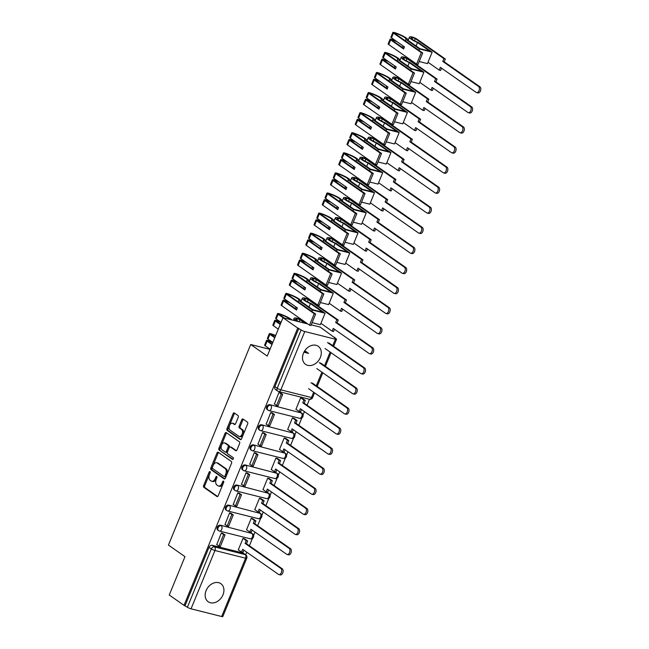 <?xml version="1.0" encoding="UTF-8"?>
<svg xmlns="http://www.w3.org/2000/svg" width="649" height="649" viewBox="0 0 649 649"><rect width="100%" height="100%" fill="white"/><g stroke="black" fill="none" stroke-linecap="round" stroke-linejoin="round"><path stroke-width="0.97" d="M210.008 471.604A0.974 0.6 -75.9 0 0 209.132 472.131L203.624 485.557A1.387 0.852 -75.9 0 0 203.835 487.334L216.944 496.509A1.387 0.852 -75.9 0 0 217.123 496.59A1.387 0.852 -75.9 0 0 218.186 495.755L223.694 482.329A0.974 0.6 -75.9 0 0 222.672 481.615L221.966 483.351A4.446 2.726 -75.9 0 1 218.551 486.028A4.446 2.726 -75.9 0 1 217.975 485.76L216.88 484.998A4.446 2.726 -75.9 0 1 216.214 479.327L216.92 477.583A0.974 0.6 -75.9 0 0 215.906 476.869L215.192 478.613A4.446 2.726 -75.9 0 1 211.777 481.29A4.446 2.726 -75.9 0 1 211.201 481.023L210.114 480.26A4.446 2.726 -75.9 0 1 209.44 474.581L210.154 472.845A0.974 0.6 -75.9 0 0 210.008 471.604M210.268 472.285A0.974 0.6 -75.9 0 0 210.211 472.399L204.711 485.825A1.387 0.852 -75.9 0 0 204.922 487.602L217.618 496.493M223.808 481.769A0.974 0.6 -75.9 0 0 223.759 481.882L223.045 483.627L221.966 483.351M217.042 477.031A0.974 0.6 -75.9 0 0 216.985 477.145L216.271 478.881L215.192 478.613M303.464 353.202A11.033 8.478 125 0 0 305.574 364.365A11.033 8.478 125 0 0 320.346 357.445A11.033 8.478 125 0 0 318.237 346.29A11.033 8.478 125 0 0 303.464 353.202M206.098 590.59A11.033 8.478 125 0 0 208.215 601.753A11.033 8.478 125 0 0 222.988 594.833A11.033 8.478 125 0 0 220.871 583.678A11.033 8.478 125 0 0 206.098 590.59M238.224 417.315A1.387 0.852 -75.9 0 0 238.013 415.538L234.338 412.967A1.387 0.852 -75.9 0 0 234.151 412.886A1.387 0.852 -75.9 0 0 233.088 413.721L226.972 428.632A1.387 0.852 -75.9 0 0 227.182 430.401L240.292 439.584A1.387 0.852 -75.9 0 0 240.471 439.665A1.387 0.852 -75.9 0 0 241.533 438.829L247.65 423.919A1.387 0.852 -75.9 0 0 247.439 422.142L243.002 419.035A1.387 0.852 -75.9 0 0 242.823 418.954A1.387 0.852 -75.9 0 0 241.752 419.789L239.132 426.166A1.387 0.852 -75.9 0 0 239.343 427.942L241.55 429.484A3.716 2.28 -75.9 0 1 242.255 433.832A3.716 2.28 -75.9 0 1 239.254 436.469A3.716 2.28 -75.9 0 1 238.775 436.242L230.144 430.206A3.716 2.28 -75.9 0 1 229.438 425.858A3.716 2.28 -75.9 0 1 232.439 423.221A3.716 2.28 -75.9 0 1 232.918 423.44L234.362 424.446A1.387 0.852 -75.9 0 0 234.54 424.535A1.387 0.852 -75.9 0 0 235.603 423.7L238.224 417.315M184.016 605.355L169.251 595.019L184.981 556.655L168.44 545.071L250.701 344.505L267.242 356.09L282.98 317.726L297.737 328.061L184.016 605.355L187.391 607.237L211.314 548.916A2.831 2.174 -55 0 1 214.535 546.888L245.168 554.587A2.831 2.174 -55 0 1 245.736 554.838L243.44 553.232A2.831 2.174 125 0 0 242.872 552.972L245.168 554.587A2.831 1.736 -75.9 0 1 245.598 558.197L214.957 550.506L191.041 608.819A2.831 0.511 -157.7 0 1 187.391 607.237M218.218 452.264A1.387 0.852 -75.9 0 0 218.04 452.183A1.387 0.852 -75.9 0 0 216.969 453.018L210.852 467.929A1.387 0.852 -75.9 0 0 211.063 469.706L224.173 478.881A1.387 0.852 -75.9 0 0 224.351 478.962A1.387 0.852 -75.9 0 0 225.414 478.126L231.531 463.216A1.387 0.852 -75.9 0 0 231.32 461.439L218.218 452.264M218.916 448.281L225.033 433.37A1.387 0.852 -75.9 0 1 226.095 432.534A1.387 0.852 -75.9 0 1 226.274 432.615L239.384 441.791A1.387 0.852 -75.9 0 1 239.595 443.567L236.974 449.944A1.387 0.852 -75.9 0 1 235.912 450.787A1.387 0.852 -75.9 0 1 235.725 450.698L230.411 446.983A1.387 0.852 -75.9 0 0 230.233 446.893A1.387 0.852 -75.9 0 0 229.17 447.737L227.434 451.964A1.387 0.852 -75.9 0 0 227.637 453.74L233.178 457.618A0.974 0.6 -75.9 0 1 232.447 459.387L219.127 450.057A1.387 0.852 -75.9 0 1 218.916 448.281L219.995 448.548L226.112 433.637L225.033 433.37M311.22 324.816L320.111 327.055L334.714 337.764M245.695 554.814L246.774 552.194M249.403 545.777L252.429 538.394M253.637 535.457L255.008 532.107M257.637 525.698L260.671 518.316M261.872 515.379L263.243 512.029M265.879 505.612L268.905 498.229M270.106 495.292L271.485 491.942M274.113 485.533L277.139 478.151M278.348 475.214L279.719 471.864M282.347 465.447L285.382 458.064M286.582 455.127L287.953 451.777M290.59 445.368L293.616 437.978M294.816 435.049L296.195 431.699M298.824 425.282L301.85 417.899M303.059 414.962L304.43 411.612M307.058 405.203L309.484 399.281M297.737 328.061L301.12 329.943A2.831 0.511 22.3 0 0 304.77 331.525L335.403 339.224A2.831 0.511 22.3 0 0 336.539 339.257A2.831 0.511 22.3 0 0 336.085 338.729L333.789 337.115L334.868 337.391M282.98 317.726L307.804 323.965M185.095 605.622L209.01 547.31A2.831 2.174 -55 0 1 212.231 545.282L242.872 552.972M221.682 616.518L245.598 558.197A2.831 0.511 22.3 0 0 246.734 558.229L222.818 616.55A2.831 0.511 -157.7 0 1 221.682 616.518L191.041 608.819M244.6 538.857L243.002 538.386L238.256 549.971L238.654 550.068M222.915 533.494L221.35 532.943L216.782 544.576M231.158 513.408L229.592 512.864L225.025 524.489M252.834 518.77L251.244 518.3L246.49 529.884L246.888 529.99M239.392 493.329L237.826 492.778L233.259 504.411M261.076 498.692L259.478 498.221L254.724 509.806L255.13 509.903M247.626 473.243L246.06 472.699L241.493 484.324M269.311 478.605L267.713 478.135L262.959 489.719L263.364 489.825M255.868 453.164L254.294 452.613L249.727 464.246M277.545 458.527L275.947 458.056L271.201 469.641L271.598 469.738M264.102 433.078L262.537 432.534L257.969 444.159M285.787 438.44L284.189 437.97L279.435 449.554L279.833 449.66M272.337 412.999L270.771 412.448L266.204 424.081M294.021 418.362L292.423 417.883L287.669 429.476L288.075 429.573M280.571 392.913L279.005 392.369L274.438 403.994M302.256 398.275L300.657 397.805L295.903 409.389L296.309 409.495M268.597 410.419A2.831 2.174 -55 0 1 268.029 410.16L267.21 409.592A2.831 2.174 125 0 1 266.836 406.371A2.831 2.174 125 0 1 269.887 404.7L301.339 412.967A2.831 2.174 -55 0 1 301.907 413.226L301.095 412.65A2.831 2.174 125 0 0 300.528 412.399M260.354 430.506A2.831 2.174 -55 0 1 259.787 430.246L258.975 429.679A2.831 2.174 125 0 1 258.602 426.45A2.831 2.174 125 0 1 261.652 424.787L293.105 433.053A2.831 2.174 -55 0 1 293.673 433.305L292.853 432.737A2.831 2.174 125 0 0 292.285 432.477M252.12 450.584A2.831 2.174 -55 0 1 251.552 450.333L250.741 449.757A2.831 2.174 125 0 1 250.368 446.536A2.831 2.174 125 0 1 253.418 444.865L284.87 453.132A2.831 2.174 -55 0 1 285.438 453.391L284.619 452.815A2.831 2.174 125 0 0 284.051 452.564M243.886 470.671A2.831 2.174 -55 0 1 243.318 470.411L242.499 469.844A2.831 2.174 125 0 1 242.134 466.615A2.831 2.174 125 0 1 245.176 464.952L276.628 473.218A2.831 2.174 -55 0 1 277.196 473.47L276.385 472.902A2.831 2.174 125 0 0 275.817 472.642M235.644 490.749A2.831 2.174 -55 0 1 235.084 490.498L234.265 489.922A2.831 2.174 125 0 1 233.891 486.701A2.831 2.174 125 0 1 236.942 485.03L268.394 493.297A2.831 2.174 -55 0 1 268.962 493.556L268.142 492.98A2.831 2.174 125 0 0 267.583 492.729M227.41 510.836A2.831 2.174 -55 0 1 226.842 510.576L226.03 510.009A2.831 2.174 125 0 1 225.657 506.78A2.831 2.174 125 0 1 228.708 505.117L260.16 513.383A2.831 2.174 -55 0 1 260.728 513.635L259.908 513.067A2.831 2.174 125 0 0 259.34 512.807M219.175 530.914A2.831 2.174 -55 0 1 218.608 530.663L217.788 530.087A2.831 2.174 125 0 1 217.423 526.866A2.831 2.174 125 0 1 220.473 525.195L251.926 533.462A2.831 2.174 -55 0 1 252.493 533.721L251.674 533.145A2.831 2.174 125 0 0 251.106 532.894M250.701 344.505L270.008 349.357M298.824 328.329L274.9 386.65A2.831 2.174 125 0 0 275.444 389.514L277.748 391.12A2.831 2.174 -55 0 1 277.204 388.256L301.12 329.943M211.777 481.29L212.864 481.558A4.446 2.726 -75.9 0 0 216.271 478.881M218.551 486.028L219.63 486.304A4.446 2.726 -75.9 0 0 223.045 483.627M218.624 452.548A1.387 0.852 -75.9 0 0 218.056 453.294L211.939 468.205A1.387 0.852 -75.9 0 0 212.15 469.973L224.846 478.865M212.442 467.256A0.974 0.6 -75.9 0 0 212.588 468.497L224.1 476.553A0.974 0.6 -75.9 0 0 224.968 476.025L225.722 474.192A4.446 2.726 -75.9 0 0 225.049 468.513L217.188 463.013A4.446 2.726 -75.9 0 0 216.612 462.745A4.446 2.726 -75.9 0 0 213.197 465.422L212.442 467.256M224.359 476.617L225.179 476.82A0.974 0.6 -75.9 0 0 226.055 476.293L224.968 476.025M216.612 462.745L217.691 463.013A4.446 2.726 -75.9 0 1 218.267 463.281L226.128 468.789A4.446 2.726 -75.9 0 1 226.801 474.46L226.055 476.293M226.688 432.899A1.387 0.852 -75.9 0 0 226.112 433.637M236.406 450.69L231.498 447.25A1.387 0.852 -75.9 0 0 231.32 447.169A1.387 0.852 -75.9 0 0 231.117 447.153M233.023 459.297L219.127 450.057M224.895 443.121A3.716 2.28 -75.9 0 0 224.416 442.894A3.716 2.28 -75.9 0 0 221.414 445.53A3.716 2.28 -75.9 0 0 222.128 449.879L225.162 452.004A1.387 0.852 -75.9 0 0 225.341 452.085A1.387 0.852 -75.9 0 0 226.412 451.25L228.148 447.023A1.387 0.852 -75.9 0 0 227.937 445.246L224.895 443.121L225.982 443.389A3.716 2.28 -75.9 0 0 225.495 443.17L224.416 442.894M226.25 452.28A1.387 0.852 -75.9 0 0 226.428 452.361A1.387 0.852 -75.9 0 0 227.491 451.526L226.412 451.25M225.982 443.389L229.024 445.514A1.387 0.852 -75.9 0 1 229.227 447.291L227.491 451.526M219.995 448.548A1.387 0.852 -75.9 0 0 220.206 450.325M232.439 423.221L233.518 423.489A3.716 2.28 -75.9 0 1 234.005 423.716L235.035 424.438M239.254 436.469L240.341 436.736A3.716 2.28 -75.9 0 0 243.343 434.1A3.716 2.28 -75.9 0 0 242.629 429.76L241.55 429.484M243.407 419.319A1.387 0.852 -75.9 0 0 242.84 420.057L240.219 426.442A1.387 0.852 -75.9 0 0 240.43 428.21L242.629 429.76M234.743 413.251A1.387 0.852 -75.9 0 0 234.167 413.989L228.059 428.9A1.387 0.852 -75.9 0 0 228.261 430.676L240.966 439.568M243.878 550.165L242.945 552.445L241.533 552.088L242.669 549.322L278.429 574.357A3.253 1.996 -75.9 0 0 278.851 574.552A3.253 1.996 -75.9 0 0 281.471 572.24A3.253 1.996 -75.9 0 0 280.855 568.435L282.258 568.784A3.253 1.996 104.1 0 1 282.883 572.596A3.253 1.996 104.1 0 1 280.254 574.9L278.851 574.552M244.446 538.743L247.642 540.982L246.239 540.633L245.103 543.4L246.506 543.748L282.258 568.784M247.642 540.982L246.506 543.748M222.575 533.251L225.033 534.971L223.629 534.622L218.924 546.077L216.628 544.462M223.629 534.622L221.325 533.007M225.033 534.971L220.336 546.426L218.924 546.077M245.103 543.4L280.855 568.435M246.239 540.633L243.034 538.394M241.533 552.088L238.313 549.833M252.112 530.079L251.179 532.358L249.776 532.01L250.912 529.235L286.663 554.27A3.253 1.996 -75.9 0 0 287.085 554.465A3.253 1.996 -75.9 0 0 289.714 552.161A3.253 1.996 -75.9 0 0 289.089 548.348L290.501 548.705A3.253 1.996 104.1 0 1 291.117 552.51A3.253 1.996 104.1 0 1 288.489 554.822L287.085 554.465M252.68 518.665L255.876 520.904L254.473 520.547L253.337 523.313L254.741 523.67L290.501 548.705M255.876 520.904L254.741 523.67M230.809 513.164L233.267 514.892L231.863 514.535L227.166 525.99L224.862 524.384M231.863 514.535L229.559 512.929M233.267 514.892L228.57 526.347L227.166 525.99M253.337 523.313L289.089 548.348M254.473 520.547L251.268 518.308M249.776 532.01L246.547 529.746M260.354 510L259.413 512.28L258.01 511.923L259.146 509.157L294.897 534.192A3.253 1.996 -75.9 0 0 295.319 534.387A3.253 1.996 -75.9 0 0 297.948 532.075A3.253 1.996 -75.9 0 0 297.331 528.27L298.735 528.619A3.253 1.996 104.1 0 1 299.351 532.431A3.253 1.996 104.1 0 1 296.731 534.735L295.319 534.387M260.914 498.578L264.119 500.817L262.707 500.468L261.571 503.235L262.983 503.583L298.735 528.619M264.119 500.817L262.983 503.583M239.051 493.086L241.509 494.806L240.098 494.449L235.4 505.912L233.096 504.297M240.098 494.449L237.802 492.842M241.509 494.806L236.804 506.261L235.4 505.912M261.571 503.235L297.331 528.27M262.707 500.468L259.511 498.229M258.01 511.923L254.781 509.66M268.589 489.914L267.656 492.193L266.244 491.837L267.38 489.07L303.132 514.105A3.253 1.996 -75.9 0 0 303.554 514.3A3.253 1.996 -75.9 0 0 306.182 511.996A3.253 1.996 -75.9 0 0 305.565 508.183L306.969 508.54A3.253 1.996 104.1 0 1 307.594 512.345A3.253 1.996 104.1 0 1 304.965 514.657L303.554 514.3M269.157 478.5L272.353 480.739L270.941 480.382L269.814 483.148L271.217 483.505L306.969 508.54M272.353 480.739L271.217 483.505M247.285 472.999L249.743 474.727L248.332 474.37L243.635 485.825L241.339 484.219M248.332 474.37L246.036 472.764M249.743 474.727L245.046 486.182L243.635 485.825M269.814 483.148L305.565 508.183M270.941 480.382L267.745 478.143M266.244 491.837L263.015 489.581M276.823 469.835L275.89 472.115L274.478 471.758L275.614 468.992L311.374 494.027A3.253 1.996 -75.9 0 0 311.796 494.222A3.253 1.996 -75.9 0 0 314.424 491.91A3.253 1.996 -75.9 0 0 313.8 488.105L315.211 488.454A3.253 1.996 104.1 0 1 315.828 492.266A3.253 1.996 104.1 0 1 313.199 494.57L311.796 494.222M277.391 458.413L280.587 460.652L279.184 460.303L278.048 463.07L279.451 463.418L315.211 488.454M280.587 460.652L279.451 463.418M255.519 452.921L257.978 454.641L256.574 454.284L251.869 465.747L249.573 464.132M256.574 454.284L254.27 452.678M257.978 454.641L253.28 466.096L251.869 465.747M278.048 463.07L313.8 488.105M279.184 460.303L275.979 458.056M274.478 471.758L271.258 469.495M285.057 449.749L284.124 452.029L282.721 451.672L283.856 448.905L319.608 473.94A3.253 1.996 -75.9 0 0 320.03 474.135A3.253 1.996 -75.9 0 0 322.658 471.831A3.253 1.996 -75.9 0 0 322.034 468.018L323.445 468.375A3.253 1.996 104.1 0 1 324.062 472.18A3.253 1.996 104.1 0 1 321.433 474.492L320.03 474.135M285.625 438.335L288.821 440.574L287.418 440.217L286.282 442.983L287.694 443.34L323.445 468.375M288.821 440.574L287.694 443.34M263.754 432.834L266.212 434.562L264.808 434.205L260.111 445.66L257.807 444.054M264.808 434.205L262.512 432.591M266.212 434.562L261.515 446.017L260.111 445.66M286.282 442.983L322.034 468.018M287.418 440.217L284.221 437.978M282.721 451.672L279.492 449.416M293.299 429.67L292.366 431.95L290.955 431.593L292.091 428.827L327.842 453.862A3.253 1.996 -75.9 0 0 328.264 454.057A3.253 1.996 -75.9 0 0 330.893 451.745A3.253 1.996 -75.9 0 0 330.276 447.94L331.68 448.289A3.253 1.996 104.1 0 1 332.304 452.102A3.253 1.996 104.1 0 1 329.676 454.405L328.264 454.057M293.859 418.248L297.064 420.487L295.652 420.138L294.516 422.905L295.928 423.253L331.68 448.289M297.064 420.487L295.928 423.253M271.996 412.756L274.454 414.476L273.042 414.119L268.345 425.582L266.049 423.967M273.042 414.119L270.747 412.513M274.454 414.476L269.749 425.931L268.345 425.582M294.516 422.905L330.276 447.94M295.652 420.138L292.456 417.891M290.955 431.593L287.726 429.33M301.534 409.584L300.601 411.864L299.189 411.507L300.325 408.74L336.085 433.775A3.253 1.996 -75.9 0 0 336.507 433.97A3.253 1.996 -75.9 0 0 339.127 431.666A3.253 1.996 -75.9 0 0 338.51 427.853L339.914 428.21A3.253 1.996 104.1 0 1 340.538 432.015A3.253 1.996 104.1 0 1 337.91 434.327L336.507 433.97M302.101 398.17L305.298 400.409L303.894 400.052L302.759 402.818L304.162 403.175L339.914 428.21M305.298 400.409L304.162 403.175M280.23 392.669L282.688 394.389L281.285 394.04L276.579 405.495L274.284 403.889M281.285 394.04L278.981 392.426M282.688 394.389L277.991 405.852L276.579 405.495M302.759 402.818L338.51 427.853M303.894 400.052L300.69 397.813M299.189 411.507L295.968 409.251M308.567 388.662L344.319 413.697A3.253 1.996 -75.9 0 0 344.741 413.892A3.253 1.996 -75.9 0 0 347.369 411.58A3.253 1.996 -75.9 0 0 346.744 407.775L348.156 408.124A3.253 1.996 104.1 0 1 348.773 411.937A3.253 1.996 104.1 0 1 346.144 414.24L344.741 413.892M312.396 383.088L348.156 408.124M310.993 382.74L346.744 407.775M316.801 368.575L352.553 393.61A3.253 1.996 -75.9 0 0 352.975 393.805A3.253 1.996 -75.9 0 0 355.603 391.501A3.253 1.996 -75.9 0 0 354.987 387.688L356.39 388.045A3.253 1.996 104.1 0 1 357.007 391.85A3.253 1.996 104.1 0 1 354.386 394.162L352.975 393.805M272.101 341.958A10.749 1.939 22.3 0 0 269.286 340.895L269.1 340.83A3.57 0.641 22.3 0 0 266.536 340.449A3.57 0.641 22.3 0 0 267.112 341.114L265.181 345.812A3.57 0.641 -157.7 0 1 264.614 345.146L266.536 340.449M272.831 342.469L267.956 339.054A3.57 0.641 -157.7 0 1 267.38 338.389L269.311 333.691A3.57 0.641 -157.7 0 1 271.874 334.073L272.053 334.138A10.749 1.939 -157.7 0 1 275.671 335.533M274.754 337.772L269.879 334.357A3.57 0.641 -157.7 0 1 269.311 333.691M272.182 344.035L268.516 341.471L269.668 341.398A8.916 1.606 -157.7 0 1 272.775 342.599M320.638 363.01L356.39 388.045M304.113 351.839L306.231 352.375L304.503 351.166M271.98 344.53L267.112 341.114M270.057 349.227L265.181 345.812M275.549 335.841A8.916 1.606 22.3 0 0 272.442 334.641L271.29 334.714L274.957 337.277M304.779 350.728L308.599 353.405L303.91 352.22M319.227 362.653L354.987 387.688M304.949 323.243L299.984 319.77L297.226 318.716A8.916 1.606 22.3 0 0 295.822 319A8.916 1.606 22.3 0 0 297.25 320.671A8.916 1.606 22.3 0 0 298.986 321.75M297.526 321.377A10.749 1.939 -157.7 0 1 295.839 320.322A10.749 1.939 -157.7 0 1 294.119 318.302A10.749 1.939 -157.7 0 1 295.806 317.953L295.912 317.961A3.57 0.641 -157.7 0 1 301.396 320.119L306.352 323.6M325.035 348.497L360.787 373.532A3.253 1.996 -75.9 0 0 361.209 373.727A3.253 1.996 -75.9 0 0 363.838 371.415A3.253 1.996 -75.9 0 0 363.221 367.61L364.624 367.959A3.253 1.996 104.1 0 1 365.249 371.772A3.253 1.996 104.1 0 1 362.621 374.075L361.209 373.727M280.336 321.88A10.749 1.939 22.3 0 0 277.521 320.817L277.334 320.752A3.57 0.641 22.3 0 0 274.77 320.363A3.57 0.641 22.3 0 0 275.346 321.036L273.416 325.733A3.57 0.641 -157.7 0 1 272.848 325.068L274.77 320.363M281.066 322.391L276.19 318.975A3.57 0.641 -157.7 0 1 275.622 318.302L277.545 313.605A3.57 0.641 -157.7 0 1 280.108 313.994L280.295 314.059A10.749 1.939 -157.7 0 1 291.904 319.965M283.078 317.75L278.121 314.278A3.57 0.641 -157.7 0 1 277.545 313.605M280.425 323.956L276.75 321.385L277.902 321.312A8.916 1.606 -157.7 0 1 281.009 322.521M328.873 342.923L364.624 367.959M280.222 324.443L275.346 321.036M278.291 329.148L273.416 325.733M290.444 319.6A8.916 1.606 22.3 0 0 280.676 314.554L279.524 314.627L284.489 318.099M327.461 342.575L363.221 367.61M325.076 313.24L312.412 310.052L298.751 300.487A8.916 1.606 22.3 0 0 299.011 300.276A8.916 1.606 22.3 0 0 288.91 294.476L287.758 294.549L315.633 314.059L314.23 313.71L286.355 294.192A3.57 0.641 -157.7 0 1 285.779 293.526A3.57 0.641 -157.7 0 1 288.343 293.908L288.529 293.973A10.749 1.939 -157.7 0 1 300.706 300.974A10.749 1.939 -157.7 0 1 300.576 301.136L312.85 309.735L322.707 312.21L310.425 303.61A10.749 1.939 -157.7 0 1 304.081 300.236A10.749 1.939 -157.7 0 1 302.361 298.224A10.749 1.939 -157.7 0 1 304.048 297.875L304.154 297.883A3.57 0.641 -157.7 0 1 309.63 300.041L338.243 320.079L336.839 319.722L308.218 299.684L305.46 298.629A8.916 1.606 22.3 0 0 304.057 298.921A8.916 1.606 22.3 0 0 305.484 300.592A8.916 1.606 22.3 0 0 311.415 303.675L325.076 313.24L320.379 324.695L312.12 322.618M310.425 303.61L309.013 307.05M334.478 329.254L333.545 331.534L332.134 331.177L333.27 328.41L369.03 353.445A3.253 1.996 -75.9 0 0 369.451 353.64A3.253 1.996 -75.9 0 0 372.08 351.328A3.253 1.996 -75.9 0 0 371.455 347.523L372.867 347.88A3.253 1.996 104.1 0 1 373.483 351.685A3.253 1.996 104.1 0 1 370.855 353.997L369.451 353.64M336.839 319.722L335.703 322.488L337.107 322.845L372.867 347.88M338.243 320.079L337.107 322.845M288.57 301.793A10.749 1.939 22.3 0 0 285.755 300.73L285.576 300.665A3.57 0.641 22.3 0 0 283.013 300.284A3.57 0.641 22.3 0 0 283.581 300.949L281.658 305.647A3.57 0.641 -157.7 0 1 281.082 304.981L283.013 300.284M283.581 300.949L296.544 310.027L297.388 307.967L284.424 298.889A3.57 0.641 -157.7 0 1 283.856 298.224L285.779 293.526M296.747 309.541L284.992 301.306L286.136 301.233A8.916 1.606 -157.7 0 1 289.876 302.71M296.179 307.123A8.916 1.606 -157.7 0 1 295.976 307.245L295.417 308.608M314.23 313.71L309.524 325.165L281.658 305.647M315.633 314.059L310.936 325.522L309.524 325.165M298.751 300.487L298.191 301.85M295.976 307.245L297.307 308.178M312.412 310.052L311.853 311.415M335.703 322.488L371.455 347.523M332.134 331.177L320.939 323.332M333.31 293.153L320.647 289.973L306.985 280.409A8.916 1.606 22.3 0 0 307.245 280.19A8.916 1.606 22.3 0 0 297.145 274.389L296.001 274.462L323.867 293.981L322.464 293.624L294.589 274.113A3.57 0.641 -157.7 0 1 294.021 273.44A3.57 0.641 -157.7 0 1 296.585 273.829L296.763 273.894A10.749 1.939 -157.7 0 1 308.948 280.887A10.749 1.939 -157.7 0 1 308.81 281.058L321.093 289.649L330.941 292.123L318.659 283.532A10.749 1.939 -157.7 0 1 312.315 280.149A10.749 1.939 -157.7 0 1 310.595 278.137A10.749 1.939 -157.7 0 1 312.283 277.788L312.388 277.796A3.57 0.641 -157.7 0 1 317.864 279.954L346.477 299.992L345.073 299.643L316.461 279.605L313.694 278.551A8.916 1.606 22.3 0 0 312.299 278.835A8.916 1.606 22.3 0 0 313.718 280.506A8.916 1.606 22.3 0 0 319.649 283.589L333.31 293.153L328.613 304.608L320.363 302.539M318.659 283.532L317.256 286.963M342.713 309.175L341.78 311.447L340.376 311.098L341.512 308.332L377.264 333.367A3.253 1.996 -75.9 0 0 377.686 333.562A3.253 1.996 -75.9 0 0 380.314 331.25A3.253 1.996 -75.9 0 0 379.689 327.445L381.101 327.794A3.253 1.996 104.1 0 1 381.717 331.607A3.253 1.996 104.1 0 1 379.089 333.911L377.686 333.562M345.073 299.643L343.938 302.41L345.349 302.759L381.101 327.794M346.477 299.992L345.349 302.759M296.812 281.715A10.749 1.939 22.3 0 0 293.997 280.652L293.81 280.587A3.57 0.641 22.3 0 0 291.247 280.198A3.57 0.641 22.3 0 0 291.815 280.871L289.892 285.568A3.57 0.641 -157.7 0 1 289.324 284.903L291.247 280.198M291.815 280.871L304.779 289.949L305.622 287.888L292.667 278.81A3.57 0.641 -157.7 0 1 292.091 278.137L294.021 273.44M304.981 289.454L293.226 281.22L294.378 281.147A8.916 1.606 -157.7 0 1 298.118 282.623M304.413 287.036A8.916 1.606 -157.7 0 1 304.211 287.166L303.659 288.529M322.464 293.624L317.767 305.087L289.892 285.568M323.867 293.981L319.17 305.436L317.767 305.087M306.985 280.409L306.425 281.763M304.211 287.166L305.541 288.091M320.647 289.973L320.087 291.336M343.938 302.41L379.689 327.445M340.376 311.098L329.173 303.253M341.552 273.075L328.881 269.887L315.219 260.322A8.916 1.606 22.3 0 0 315.479 260.103A8.916 1.606 22.3 0 0 305.387 254.311L304.235 254.384L332.11 273.894L330.698 273.545L302.823 254.027A3.57 0.641 -157.7 0 1 302.256 253.361A3.57 0.641 -157.7 0 1 304.819 253.743L305.006 253.808A10.749 1.939 -157.7 0 1 317.183 260.801A10.749 1.939 -157.7 0 1 317.045 260.971L329.327 269.57L339.176 272.045L326.901 263.445A10.749 1.939 -157.7 0 1 320.549 260.071A10.749 1.939 -157.7 0 1 318.829 258.059A10.749 1.939 -157.7 0 1 320.517 257.71L320.622 257.718A3.57 0.641 -157.7 0 1 326.098 259.876L354.719 279.914L353.307 279.557L324.695 259.519L321.928 258.464A8.916 1.606 22.3 0 0 320.533 258.756A8.916 1.606 22.3 0 0 321.961 260.427A8.916 1.606 22.3 0 0 327.891 263.51L341.552 273.075L336.847 284.53L328.597 282.453M326.901 263.445L325.49 266.885M350.955 289.089L350.022 291.369L348.61 291.012L349.746 288.245L385.498 313.28A3.253 1.996 -75.9 0 0 385.92 313.475A3.253 1.996 -75.9 0 0 388.548 311.163A3.253 1.996 -75.9 0 0 387.932 307.358L389.335 307.715A3.253 1.996 104.1 0 1 389.96 311.52A3.253 1.996 104.1 0 1 387.331 313.832L385.92 313.475M353.307 279.557L352.172 282.323L353.583 282.68L389.335 307.715M354.719 279.914L353.583 282.68M305.046 261.628A10.749 1.939 22.3 0 0 302.231 260.565L302.045 260.5A3.57 0.641 22.3 0 0 299.481 260.119A3.57 0.641 22.3 0 0 300.057 260.784L298.126 265.482A3.57 0.641 -157.7 0 1 297.558 264.816L299.481 260.119M300.057 260.784L313.021 269.862L313.865 267.802L300.901 258.724A3.57 0.641 -157.7 0 1 300.325 258.059L302.256 253.361M313.216 269.376L301.461 261.141L302.612 261.068A8.916 1.606 -157.7 0 1 306.352 262.545M312.648 266.958A8.916 1.606 -157.7 0 1 312.453 267.08L311.893 268.443M330.698 273.545L326.001 285L298.126 265.482M332.11 273.894L327.404 285.357L326.001 285M315.219 260.322L314.668 261.685M312.453 267.08L313.775 268.013M328.881 269.887L328.329 271.25M352.172 282.323L387.932 307.358M348.61 291.012L337.407 283.167M349.787 252.988L337.123 249.808L323.462 240.244A8.916 1.606 22.3 0 0 323.713 240.025A8.916 1.606 22.3 0 0 313.621 234.224L312.469 234.297L340.344 253.816L338.94 253.459L311.066 233.948A3.57 0.641 -157.7 0 1 310.49 233.275A3.57 0.641 -157.7 0 1 313.053 233.664L313.24 233.729A10.749 1.939 -157.7 0 1 325.417 240.722A10.749 1.939 -157.7 0 1 325.287 240.893L337.561 249.484L347.418 251.958L335.135 243.367A10.749 1.939 -157.7 0 1 328.783 239.984A10.749 1.939 -157.7 0 1 327.072 237.972A10.749 1.939 -157.7 0 1 328.759 237.623L328.865 237.631A3.57 0.641 -157.7 0 1 334.34 239.789L362.953 259.827L361.55 259.47L332.929 239.44L330.171 238.386A8.916 1.606 22.3 0 0 328.767 238.67A8.916 1.606 22.3 0 0 330.195 240.341A8.916 1.606 22.3 0 0 336.125 243.424L349.787 252.988L345.09 264.443L336.831 262.374M335.135 243.367L333.724 246.798M359.189 269.011L358.256 271.282L356.845 270.933L357.98 268.167L393.74 293.202A3.253 1.996 -75.9 0 0 394.162 293.397A3.253 1.996 -75.9 0 0 396.782 291.085A3.253 1.996 -75.9 0 0 396.166 287.28L397.569 287.629A3.253 1.996 104.1 0 1 398.194 291.442A3.253 1.996 104.1 0 1 395.566 293.746L394.162 293.397M361.55 259.47L360.414 262.245L361.817 262.594L397.569 287.629M362.953 259.827L361.817 262.594M313.28 241.55A10.749 1.939 22.3 0 0 310.465 240.487L310.287 240.422A3.57 0.641 22.3 0 0 307.723 240.033A3.57 0.641 22.3 0 0 308.291 240.706L306.36 245.403A3.57 0.641 -157.7 0 1 305.793 244.73L307.723 240.033M308.291 240.706L321.255 249.784L322.099 247.723L309.135 238.645A3.57 0.641 -157.7 0 1 308.567 237.972L310.49 233.275M321.458 249.289L309.703 241.055L310.847 240.982A8.916 1.606 -157.7 0 1 314.587 242.458M320.89 246.871A8.916 1.606 -157.7 0 1 320.687 247.001L320.127 248.356M338.94 253.459L334.235 264.922L306.36 245.403M340.344 253.816L335.647 265.271L334.235 264.922M323.462 240.244L322.902 241.598M320.687 247.001L322.009 247.926M337.123 249.808L336.563 251.163M360.414 262.245L396.166 287.28M356.845 270.933L345.641 263.088M358.021 232.91L345.357 229.722L331.696 220.157A8.916 1.606 22.3 0 0 331.955 219.938A8.916 1.606 22.3 0 0 321.855 214.146L320.703 214.219L348.578 233.729L347.174 233.38L319.3 213.862A3.57 0.641 -157.7 0 1 318.732 213.197A3.57 0.641 -157.7 0 1 321.287 213.578L321.474 213.643A10.749 1.939 -157.7 0 1 333.651 220.636A10.749 1.939 -157.7 0 1 333.521 220.806L345.795 229.405L355.652 231.88L343.37 223.28A10.749 1.939 -157.7 0 1 337.026 219.906A10.749 1.939 -157.7 0 1 335.306 217.894A10.749 1.939 -157.7 0 1 336.993 217.545L337.099 217.553A3.57 0.641 -157.7 0 1 342.575 219.711L371.187 239.749L369.784 239.392L341.171 219.354L338.405 218.299A8.916 1.606 22.3 0 0 337.009 218.591A8.916 1.606 22.3 0 0 338.429 220.262A8.916 1.606 22.3 0 0 344.359 223.345L358.021 232.91L353.324 244.365L345.073 242.288M343.37 223.28L341.966 226.72M367.423 248.924L366.49 251.204L365.087 250.847L366.223 248.08L401.974 273.115A3.253 1.996 -75.9 0 0 402.396 273.31A3.253 1.996 -75.9 0 0 405.025 270.998A3.253 1.996 -75.9 0 0 404.4 267.193L405.812 267.55A3.253 1.996 104.1 0 1 406.428 271.355A3.253 1.996 104.1 0 1 403.8 273.667L402.396 273.31M369.784 239.392L368.648 242.158L370.052 242.515L405.812 267.55M371.187 239.749L370.052 242.515M321.515 221.463A10.749 1.939 22.3 0 0 318.7 220.4L318.521 220.336A3.57 0.641 22.3 0 0 315.958 219.954A3.57 0.641 22.3 0 0 316.525 220.619L314.603 225.317A3.57 0.641 -157.7 0 1 314.027 224.651L315.958 219.954M316.525 220.619L329.489 229.697L330.333 227.637L317.369 218.559A3.57 0.641 -157.7 0 1 316.801 217.894L318.732 213.197M329.692 229.202L317.937 220.976L319.089 220.903A8.916 1.606 -157.7 0 1 322.829 222.38M329.124 226.793A8.916 1.606 -157.7 0 1 328.921 226.915L328.362 228.278M347.174 233.38L342.477 244.835L314.603 225.317M348.578 233.729L343.881 245.192L342.477 244.835M331.696 220.157L331.136 221.52M328.921 226.915L330.252 227.848M345.357 229.722L344.797 231.085M368.648 242.158L404.4 267.193M365.087 250.847L353.883 243.002M366.255 212.823L353.591 209.643L339.93 200.079A8.916 1.606 22.3 0 0 340.19 199.86A8.916 1.606 22.3 0 0 330.09 194.059L328.946 194.132L356.82 213.651L355.409 213.294L327.534 193.783A3.57 0.641 -157.7 0 1 326.966 193.11A3.57 0.641 -157.7 0 1 329.53 193.499L329.708 193.564A10.749 1.939 -157.7 0 1 341.893 200.557A10.749 1.939 -157.7 0 1 341.755 200.728L354.038 209.319L363.886 211.793L351.612 203.202A10.749 1.939 -157.7 0 1 345.26 199.819A10.749 1.939 -157.7 0 1 343.54 197.807A10.749 1.939 -157.7 0 1 345.227 197.458L345.333 197.466A3.57 0.641 -157.7 0 1 350.809 199.624L379.43 219.662L378.018 219.305L349.405 199.275L346.639 198.221A8.916 1.606 22.3 0 0 345.244 198.505A8.916 1.606 22.3 0 0 346.671 200.176A8.916 1.606 22.3 0 0 352.594 203.259L366.255 212.823L361.558 224.278L353.307 222.209M351.612 203.202L350.2 206.633M375.657 228.846L374.724 231.117L373.321 230.768L374.457 228.002L410.209 253.037A3.253 1.996 -75.9 0 0 410.63 253.232A3.253 1.996 -75.9 0 0 413.259 250.92A3.253 1.996 -75.9 0 0 412.642 247.115L414.046 247.464A3.253 1.996 104.1 0 1 414.662 251.268A3.253 1.996 104.1 0 1 412.042 253.581L410.63 253.232M378.018 219.305L376.882 222.08L378.294 222.429L414.046 247.464M379.43 219.662L378.294 222.429M329.757 201.385A10.749 1.939 22.3 0 0 326.942 200.322L326.755 200.257A3.57 0.641 22.3 0 0 324.192 199.868A3.57 0.641 22.3 0 0 324.768 200.541L322.837 205.238A3.57 0.641 -157.7 0 1 322.269 204.565L324.192 199.868M324.768 200.541L337.723 209.611L338.575 207.558L325.611 198.48A3.57 0.641 -157.7 0 1 325.035 197.807L326.966 193.11M337.926 209.124L326.171 200.89L327.323 200.817A8.916 1.606 -157.7 0 1 331.063 202.293M337.358 206.707A8.916 1.606 -157.7 0 1 337.156 206.836L336.604 208.191M355.409 213.294L350.711 224.757L322.837 205.238M356.82 213.651L352.115 225.106L350.711 224.757M339.93 200.079L339.37 201.433M337.156 206.836L338.486 207.761M353.591 209.643L353.032 210.998M376.882 222.08L412.642 247.115M373.321 230.768L362.118 222.923M374.497 192.745L361.826 189.557L348.164 179.992A8.916 1.606 22.3 0 0 348.424 179.773A8.916 1.606 22.3 0 0 338.332 173.981L337.18 174.054L365.054 193.564L363.643 193.215L335.776 173.697A3.57 0.641 -157.7 0 1 335.2 173.032A3.57 0.641 -157.7 0 1 337.764 173.413L337.951 173.478A10.749 1.939 -157.7 0 1 350.127 180.471A10.749 1.939 -157.7 0 1 349.998 180.641L362.272 189.24L372.12 191.715L359.846 183.115A10.749 1.939 -157.7 0 1 353.494 179.741A10.749 1.939 -157.7 0 1 351.774 177.729A10.749 1.939 -157.7 0 1 353.462 177.38L353.567 177.388A3.57 0.641 -157.7 0 1 359.051 179.546L387.664 199.584L386.252 199.227L357.64 179.189L354.881 178.134A8.916 1.606 22.3 0 0 353.478 178.426A8.916 1.606 22.3 0 0 354.906 180.089A8.916 1.606 22.3 0 0 360.836 183.172L374.497 192.745L369.8 204.2L361.542 202.123M359.846 183.115L358.435 186.555M383.9 208.759L382.967 211.039L381.555 210.682L382.691 207.915L418.443 232.95A3.253 1.996 -75.9 0 0 418.865 233.145A3.253 1.996 -75.9 0 0 421.493 230.833A3.253 1.996 -75.9 0 0 420.876 227.028L422.28 227.385A3.253 1.996 104.1 0 1 422.905 231.19A3.253 1.996 104.1 0 1 420.276 233.502L418.865 233.145M386.252 199.227L385.117 201.993L386.528 202.35L422.28 227.385M387.664 199.584L386.528 202.35M337.991 181.298A10.749 1.939 22.3 0 0 335.176 180.235L334.989 180.171A3.57 0.641 22.3 0 0 332.426 179.789A3.57 0.641 22.3 0 0 333.002 180.454L331.071 185.152A3.57 0.641 -157.7 0 1 330.503 184.486L332.426 179.789M333.002 180.454L345.966 189.532L346.809 187.472L333.846 178.394A3.57 0.641 -157.7 0 1 333.278 177.729L335.2 173.032M346.168 189.037L334.405 180.811L335.557 180.738A8.916 1.606 -157.7 0 1 339.297 182.215M345.601 186.628A8.916 1.606 -157.7 0 1 345.398 186.75L344.838 188.113M363.643 193.215L358.946 204.67L331.071 185.152M365.054 193.564L360.357 205.027L358.946 204.67M348.164 179.992L347.613 181.355M345.398 186.75L346.72 187.683M361.826 189.557L361.274 190.92M385.117 201.993L420.876 227.028M381.555 210.682L370.352 202.837M382.732 172.658L370.068 169.478L356.406 159.914A8.916 1.606 22.3 0 0 356.666 159.695A8.916 1.606 22.3 0 0 346.566 153.894L345.414 153.967L373.289 173.486L371.885 173.129L344.011 153.618A3.57 0.641 -157.7 0 1 343.435 152.945A3.57 0.641 -157.7 0 1 345.998 153.334L346.185 153.399A10.749 1.939 -157.7 0 1 358.362 160.392A10.749 1.939 -157.7 0 1 358.232 160.554L370.506 169.154L380.363 171.628L368.08 163.037A10.749 1.939 -157.7 0 1 361.736 159.654A10.749 1.939 -157.7 0 1 360.017 157.642A10.749 1.939 -157.7 0 1 361.704 157.293L361.809 157.301A3.57 0.641 -157.7 0 1 367.285 159.459L395.898 179.497L394.495 179.14L365.874 159.11L363.116 158.048A8.916 1.606 22.3 0 0 361.712 158.34A8.916 1.606 22.3 0 0 363.14 160.011A8.916 1.606 22.3 0 0 369.07 163.094L382.732 172.658L378.034 184.113L369.776 182.044M368.08 163.037L366.669 166.469M392.134 188.681L391.201 190.952L389.789 190.603L390.925 187.837L426.685 212.872A3.253 1.996 -75.9 0 0 427.107 213.067A3.253 1.996 -75.9 0 0 429.735 210.755A3.253 1.996 -75.9 0 0 429.111 206.95L430.522 207.299A3.253 1.996 104.1 0 1 431.139 211.103A3.253 1.996 104.1 0 1 428.51 213.416L427.107 213.067M394.495 179.14L393.359 181.915L394.762 182.264L430.522 207.299M395.898 179.497L394.762 182.264M346.225 161.22A10.749 1.939 22.3 0 0 343.41 160.157L343.232 160.092A3.57 0.641 22.3 0 0 340.668 159.703A3.57 0.641 22.3 0 0 341.236 160.376L339.313 165.073A3.57 0.641 -157.7 0 1 338.737 164.4L340.668 159.703M341.236 160.376L354.2 169.446L355.044 167.393L342.08 158.315A3.57 0.641 -157.7 0 1 341.512 157.642L343.435 152.945M354.403 168.959L342.648 160.725L343.792 160.652A8.916 1.606 -157.7 0 1 347.531 162.128M353.835 166.542A8.916 1.606 -157.7 0 1 353.632 166.671L353.072 168.026M371.885 173.129L367.18 184.592L339.313 165.073M373.289 173.486L368.591 184.941L367.18 184.592M356.406 159.914L355.847 161.268M353.632 166.671L354.962 167.596M370.068 169.478L369.508 170.833M393.359 181.915L429.111 206.95M389.789 190.603L378.594 182.758M390.966 152.58L378.302 149.392L364.641 139.827A8.916 1.606 22.3 0 0 364.9 139.608A8.916 1.606 22.3 0 0 354.8 133.816L353.656 133.889L381.523 153.399L380.119 153.05L352.245 133.532A3.57 0.641 -157.7 0 1 351.677 132.867A3.57 0.641 -157.7 0 1 354.24 133.248L354.419 133.313A10.749 1.939 -157.7 0 1 366.604 140.306A10.749 1.939 -157.7 0 1 366.466 140.476L378.748 149.075L388.597 151.55L376.315 142.95A10.749 1.939 -157.7 0 1 369.971 139.576A10.749 1.939 -157.7 0 1 368.251 137.564A10.749 1.939 -157.7 0 1 369.938 137.215L370.044 137.223A3.57 0.641 -157.7 0 1 375.52 139.381L404.132 159.411L402.729 159.062L374.116 139.024L371.35 137.969A8.916 1.606 22.3 0 0 369.954 138.261A8.916 1.606 22.3 0 0 371.374 139.924A8.916 1.606 22.3 0 0 377.304 143.007L390.966 152.58L386.269 164.035L378.018 161.958M376.315 142.95L374.911 146.39M400.368 168.594L399.435 170.874L398.032 170.517L399.167 167.75L434.919 192.785A3.253 1.996 -75.9 0 0 435.341 192.98A3.253 1.996 -75.9 0 0 437.97 190.668A3.253 1.996 -75.9 0 0 437.345 186.863L438.756 187.22A3.253 1.996 104.1 0 1 439.373 191.025A3.253 1.996 104.1 0 1 436.745 193.337L435.341 192.98M402.729 159.062L401.593 161.828L403.005 162.185L438.756 187.22M404.132 159.411L403.005 162.185M354.468 141.133A10.749 1.939 22.3 0 0 351.653 140.07L351.466 140.006A3.57 0.641 22.3 0 0 348.902 139.624A3.57 0.641 22.3 0 0 349.47 140.289L347.548 144.987A3.57 0.641 -157.7 0 1 346.972 144.321L348.902 139.624M349.47 140.289L362.434 149.367L363.278 147.307L350.322 138.229A3.57 0.641 -157.7 0 1 349.746 137.564L351.677 132.867M362.637 148.872L350.882 140.646L352.034 140.573A8.916 1.606 -157.7 0 1 355.774 142.05M362.069 146.455A8.916 1.606 -157.7 0 1 361.866 146.585L361.315 147.948M380.119 153.05L375.422 164.505L347.548 144.987M381.523 153.399L376.826 164.862L375.422 164.505M364.641 139.827L364.081 141.19M361.866 146.585L363.197 147.518M378.302 149.392L377.742 150.755M401.593 161.828L437.345 186.863M398.032 170.517L386.828 162.672M399.208 132.493L386.536 129.313L372.875 119.749A8.916 1.606 22.3 0 0 373.134 119.53A8.916 1.606 22.3 0 0 363.042 113.729L361.891 113.802L389.765 133.321L388.353 132.964L360.479 113.445A3.57 0.641 -157.7 0 1 359.911 112.78A3.57 0.641 -157.7 0 1 362.475 113.169L362.661 113.234A10.749 1.939 -157.7 0 1 374.838 120.227A10.749 1.939 -157.7 0 1 374.7 120.39L386.982 128.989L396.831 131.463L384.557 122.864A10.749 1.939 -157.7 0 1 378.205 119.489A10.749 1.939 -157.7 0 1 376.485 117.477A10.749 1.939 -157.7 0 1 378.172 117.128L378.278 117.136A3.57 0.641 -157.7 0 1 383.754 119.294L412.375 139.332L410.963 138.975L382.35 118.945L379.584 117.883A8.916 1.606 22.3 0 0 378.189 118.175A8.916 1.606 22.3 0 0 379.616 119.846A8.916 1.606 22.3 0 0 385.547 122.929L399.208 132.493L394.503 143.948L386.252 141.88M384.557 122.864L383.145 126.304M408.61 148.516L407.669 150.787L406.266 150.438L407.402 147.672L443.153 172.699A3.253 1.996 -75.9 0 0 443.575 172.894A3.253 1.996 -75.9 0 0 446.204 170.59A3.253 1.996 -75.9 0 0 445.587 166.785L446.991 167.134A3.253 1.996 104.1 0 1 447.615 170.938A3.253 1.996 104.1 0 1 444.987 173.251L443.575 172.894M410.963 138.975L409.827 141.75L411.239 142.099L446.991 167.134M412.375 139.332L411.239 142.099M362.702 121.055A10.749 1.939 22.3 0 0 359.887 119.992L359.7 119.927A3.57 0.641 22.3 0 0 357.137 119.538A3.57 0.641 22.3 0 0 357.713 120.211L355.782 124.908A3.57 0.641 -157.7 0 1 355.214 124.235L357.137 119.538M357.713 120.211L370.676 129.281L371.52 127.228L358.556 118.15A3.57 0.641 -157.7 0 1 357.98 117.477L359.911 112.78M370.871 128.794L359.116 120.56L360.268 120.487A8.916 1.606 -157.7 0 1 364.008 121.963M370.303 126.377A8.916 1.606 -157.7 0 1 370.108 126.506L369.549 127.861M388.353 132.964L383.656 144.427L355.782 124.908M389.765 133.321L385.06 144.776L383.656 144.427M372.875 119.749L372.323 121.103M370.108 126.506L371.431 127.431M386.536 129.313L385.985 130.668M409.827 141.75L445.587 166.785M406.266 150.438L395.063 142.593M407.442 112.415L394.779 109.227L381.117 99.662A8.916 1.606 22.3 0 0 381.369 99.443A8.916 1.606 22.3 0 0 371.277 93.651L370.125 93.724L397.999 113.234L396.588 112.885L368.721 93.367A3.57 0.641 -157.7 0 1 368.145 92.702A3.57 0.641 -157.7 0 1 370.709 93.083L370.895 93.148A10.749 1.939 -157.7 0 1 383.072 100.141A10.749 1.939 -157.7 0 1 382.942 100.311L395.217 108.91L405.073 111.385L392.791 102.785A10.749 1.939 -157.7 0 1 386.439 99.411A10.749 1.939 -157.7 0 1 384.727 97.399A10.749 1.939 -157.7 0 1 386.415 97.05L386.52 97.058A3.57 0.641 -157.7 0 1 391.996 99.216L420.609 119.246L419.205 118.897L390.584 98.859L387.826 97.804A8.916 1.606 22.3 0 0 386.423 98.096A8.916 1.606 22.3 0 0 387.851 99.759A8.916 1.606 22.3 0 0 393.781 102.842L407.442 112.415L402.745 123.87L394.487 121.793M392.791 102.785L391.379 106.225M416.845 128.429L415.912 130.709L414.5 130.352L415.636 127.585L451.396 152.62A3.253 1.996 -75.9 0 0 451.818 152.815A3.253 1.996 -75.9 0 0 454.438 150.503A3.253 1.996 -75.9 0 0 453.821 146.698L455.225 147.055A3.253 1.996 104.1 0 1 455.849 150.86A3.253 1.996 104.1 0 1 453.221 153.172L451.818 152.815M419.205 118.897L418.07 121.663L419.473 122.02L455.225 147.055M420.609 119.246L419.473 122.02M370.936 100.968A10.749 1.939 22.3 0 0 368.121 99.905L367.942 99.841A3.57 0.641 22.3 0 0 365.379 99.459A3.57 0.641 22.3 0 0 365.947 100.124L364.016 104.822A3.57 0.641 -157.7 0 1 363.448 104.156L365.379 99.459M365.947 100.124L378.911 109.202L379.754 107.142L366.79 98.064A3.57 0.641 -157.7 0 1 366.223 97.399L368.145 92.702M379.113 108.708L367.35 100.481L368.502 100.408A8.916 1.606 -157.7 0 1 372.242 101.885M378.545 106.29A8.916 1.606 -157.7 0 1 378.343 106.42L377.783 107.783M396.588 112.885L391.891 124.34L364.016 104.822M397.999 113.234L393.302 124.697L391.891 124.34M381.117 99.662L380.557 101.025M378.343 106.42L379.665 107.353M394.779 109.227L394.219 110.59M418.07 121.663L453.821 146.698M414.5 130.352L403.297 122.507M415.676 92.328L403.013 89.148L389.351 79.584A8.916 1.606 22.3 0 0 389.611 79.365A8.916 1.606 22.3 0 0 379.511 73.564L378.359 73.637L406.233 93.156L404.83 92.799L376.955 73.28A3.57 0.641 -157.7 0 1 376.388 72.615A3.57 0.641 -157.7 0 1 378.943 73.004L379.13 73.069A10.749 1.939 -157.7 0 1 391.306 80.062A10.749 1.939 -157.7 0 1 391.177 80.225L403.451 88.824L413.308 91.298L401.025 82.699A10.749 1.939 -157.7 0 1 394.681 79.324A10.749 1.939 -157.7 0 1 392.961 77.312A10.749 1.939 -157.7 0 1 394.649 76.963L394.754 76.971A3.57 0.641 -157.7 0 1 400.23 79.129L428.843 99.167L427.44 98.81L398.827 78.78L396.06 77.718A8.916 1.606 22.3 0 0 394.665 78.01A8.916 1.606 22.3 0 0 396.085 79.681A8.916 1.606 22.3 0 0 402.015 82.764L415.676 92.328L410.979 103.783L402.729 101.715M401.025 82.699L399.622 86.139M425.079 108.351L424.146 110.622L422.742 110.273L423.878 107.499L459.63 132.534A3.253 1.996 -75.9 0 0 460.052 132.729A3.253 1.996 -75.9 0 0 462.68 130.425A3.253 1.996 -75.9 0 0 462.056 126.612L463.467 126.969A3.253 1.996 104.1 0 1 464.084 130.773A3.253 1.996 104.1 0 1 461.455 133.086L460.052 132.729M427.44 98.81L426.304 101.585L427.707 101.934L463.467 126.969M428.843 99.167L427.707 101.934M379.17 80.882A10.749 1.939 22.3 0 0 376.355 79.827L376.177 79.762A3.57 0.641 22.3 0 0 373.613 79.373A3.57 0.641 22.3 0 0 374.181 80.046L372.258 84.743A3.57 0.641 -157.7 0 1 371.682 84.07L373.613 79.373M374.181 80.046L387.145 89.116L387.988 87.055L375.025 77.985A3.57 0.641 -157.7 0 1 374.457 77.312L376.388 72.615M387.348 88.629L375.593 80.395L376.745 80.322A8.916 1.606 -157.7 0 1 380.484 81.798M386.78 86.212A8.916 1.606 -157.7 0 1 386.577 86.341L386.017 87.696M404.83 92.799L400.133 104.254L372.258 84.743M406.233 93.156L401.536 104.611L400.133 104.254M389.351 79.584L388.792 80.938M386.577 86.341L387.907 87.266M403.013 89.148L402.453 90.503M426.304 101.585L462.056 126.612M422.742 110.273L411.539 102.428M423.911 72.242L411.247 69.062L397.586 59.497A8.916 1.606 22.3 0 0 397.845 59.278A8.916 1.606 22.3 0 0 387.745 53.478L386.601 53.559L414.476 73.069L413.064 72.72L385.19 53.202A3.57 0.641 -157.7 0 1 384.622 52.537A3.57 0.641 -157.7 0 1 387.185 52.918L387.364 52.983A10.749 1.939 -157.7 0 1 399.549 59.976A10.749 1.939 -157.7 0 1 399.411 60.146L411.693 68.745L421.542 71.22L409.268 62.62A10.749 1.939 -157.7 0 1 402.915 59.246A10.749 1.939 -157.7 0 1 401.196 57.234A10.749 1.939 -157.7 0 1 402.883 56.877L402.988 56.893A3.57 0.641 -157.7 0 1 408.464 59.051L437.085 79.081L435.674 78.732L407.061 58.694L404.295 57.639A8.916 1.606 22.3 0 0 402.899 57.931A8.916 1.606 22.3 0 0 404.319 59.594A8.916 1.606 22.3 0 0 410.249 62.677L423.911 72.242L419.213 83.705L410.963 81.628M409.268 62.62L407.856 66.06M433.313 88.264L432.38 90.544L430.977 90.187L432.112 87.42L467.864 112.455A3.253 1.996 -75.9 0 0 468.286 112.65A3.253 1.996 -75.9 0 0 470.914 110.338A3.253 1.996 -75.9 0 0 470.298 106.533L471.701 106.89A3.253 1.996 104.1 0 1 472.318 110.695A3.253 1.996 104.1 0 1 469.698 113.007L468.286 112.65M435.674 78.732L434.538 81.498L435.95 81.855L471.701 106.89M437.085 79.081L435.95 81.855M387.412 60.803A10.749 1.939 22.3 0 0 384.597 59.74L384.411 59.676A3.57 0.641 22.3 0 0 381.847 59.294A3.57 0.641 22.3 0 0 382.423 59.959L380.492 64.657A3.57 0.641 -157.7 0 1 379.925 63.991L381.847 59.294M382.423 59.959L395.379 69.037L396.231 66.977L383.267 57.899A3.57 0.641 -157.7 0 1 382.691 57.234L384.622 52.537M395.582 68.543L383.827 60.316L384.979 60.243A8.916 1.606 -157.7 0 1 388.719 61.72M395.014 66.125A8.916 1.606 -157.7 0 1 394.811 66.255L394.259 67.618M413.064 72.72L408.367 84.175L380.492 64.657M414.476 73.069L409.77 84.532L408.367 84.175M397.586 59.497L397.026 60.86M394.811 66.255L396.141 67.188M411.247 69.062L410.687 70.425M434.538 81.498L470.298 106.533M430.977 90.187L419.773 82.342M432.153 52.163L419.481 48.983L405.82 39.419A8.916 1.606 22.3 0 0 406.079 39.2A8.916 1.606 22.3 0 0 395.987 33.399L394.835 33.472L422.71 52.991L421.298 52.634L393.432 33.115A3.57 0.641 -157.7 0 1 392.856 32.45A3.57 0.641 -157.7 0 1 395.419 32.839L395.606 32.896A10.749 1.939 -157.7 0 1 407.783 39.897A10.749 1.939 -157.7 0 1 407.653 40.06L419.927 48.659L429.776 51.133L417.502 42.534A10.749 1.939 -157.7 0 1 411.15 39.159A10.749 1.939 -157.7 0 1 409.43 37.147A10.749 1.939 -157.7 0 1 411.117 36.798L411.223 36.806A3.57 0.641 -157.7 0 1 416.707 38.964L445.319 59.002L443.908 58.645L415.295 38.616L412.537 37.553A8.916 1.606 22.3 0 0 411.133 37.845A8.916 1.606 22.3 0 0 412.561 39.516A8.916 1.606 22.3 0 0 418.491 42.599L432.153 52.163L427.448 63.618L419.197 61.55M417.502 42.534L416.09 45.974M441.555 68.186L440.622 70.457L439.211 70.108L440.346 67.334L476.098 92.369A3.253 1.996 -75.9 0 0 476.52 92.564A3.253 1.996 -75.9 0 0 479.149 90.26A3.253 1.996 -75.9 0 0 478.532 86.447L479.936 86.804A3.253 1.996 104.1 0 1 480.56 90.609A3.253 1.996 104.1 0 1 477.932 92.921L476.52 92.564M443.908 58.645L442.772 61.412L444.184 61.769L479.936 86.804M445.319 59.002L444.184 61.769M395.647 40.717A10.749 1.939 22.3 0 0 392.832 39.662L392.645 39.597A3.57 0.641 22.3 0 0 390.081 39.208A3.57 0.641 22.3 0 0 390.657 39.881L388.727 44.578A3.57 0.641 -157.7 0 1 388.159 43.905L390.081 39.208M390.657 39.881L403.621 48.951L404.465 46.89L391.501 37.82A3.57 0.641 -157.7 0 1 390.933 37.147L392.856 32.45M403.824 48.464L392.061 40.23L393.213 40.157A8.916 1.606 -157.7 0 1 396.953 41.633M403.256 46.047A8.916 1.606 -157.7 0 1 403.053 46.176L402.494 47.531M421.298 52.634L416.601 64.089L388.727 44.578M422.71 52.991L418.013 64.446L416.601 64.089M405.82 39.419L405.268 40.773M403.053 46.176L404.376 47.101M419.481 48.983L418.93 50.338M442.772 61.412L478.532 86.447M439.211 70.108L428.007 62.263M210.211 472.399L209.132 472.131M223.759 481.882L222.672 481.615M216.985 477.145L215.906 476.869M304.77 331.525L280.855 389.838L311.488 397.537L313.662 392.231M316.298 385.822L321.904 372.153M324.532 365.736L330.138 352.066M332.767 345.657L335.403 339.224M212.231 545.282L214.535 546.888A2.831 1.736 -75.9 0 1 214.957 550.506A2.831 0.511 -157.7 0 1 211.314 548.916L209.01 547.31M269.887 404.7L301.339 412.967A2.831 1.736 104.1 0 1 301.769 416.585A2.831 1.736 -75.9 0 1 299.595 418.289A2.831 2.831 0 0 0 301.907 413.226M261.652 424.787L293.105 433.053A2.831 1.736 104.1 0 1 293.535 436.663A2.831 1.736 -75.9 0 1 291.36 438.367A2.831 2.831 0 0 0 293.673 433.305M253.418 444.865L284.87 453.132A2.831 1.736 104.1 0 1 285.292 456.75A2.831 1.736 -75.9 0 1 283.126 458.454A2.831 2.831 0 0 0 285.438 453.391M245.176 464.952L276.628 473.218A2.831 1.736 104.1 0 1 277.058 476.828A2.831 1.736 -75.9 0 1 274.884 478.532A2.831 2.831 0 0 0 277.196 473.47M236.942 485.03L268.394 493.297A2.831 1.736 104.1 0 1 268.824 496.915A2.831 1.736 -75.9 0 1 266.65 498.619A2.831 2.831 0 0 0 268.962 493.556M228.708 505.117L260.16 513.383A2.831 1.736 104.1 0 1 260.59 516.993A2.831 1.736 -75.9 0 1 258.416 518.697A2.831 2.831 0 0 0 260.728 513.635M220.473 525.195L251.926 533.462A2.831 1.736 104.1 0 1 252.347 537.08A2.831 1.736 -75.9 0 1 250.181 538.784A2.831 2.831 0 0 0 252.493 533.721M218.608 530.663A2.831 2.174 -55 0 1 218.234 527.434A2.831 2.174 -55 0 1 221.285 525.771A2.831 1.736 104.1 0 1 221.715 529.381A2.831 1.736 104.1 0 1 219.54 531.085A2.831 2.831 0 0 1 218.608 530.663M226.842 510.576A2.831 2.174 -55 0 1 226.477 507.356A2.831 2.174 -55 0 1 229.519 505.685A2.831 1.736 104.1 0 1 229.949 509.295A2.831 1.736 104.1 0 1 227.775 511.006A2.831 2.831 0 0 1 226.842 510.576M235.084 490.498A2.831 2.174 -55 0 1 234.711 487.269A2.831 2.174 -55 0 1 237.761 485.598A2.831 1.736 104.1 0 1 238.183 489.216A2.831 1.736 104.1 0 1 236.017 490.92A2.831 2.831 0 0 1 235.084 490.498M243.318 470.411A2.831 2.174 -55 0 1 242.945 467.191A2.831 2.174 -55 0 1 245.995 465.52A2.831 1.736 104.1 0 1 246.425 469.13A2.831 1.736 104.1 0 1 244.251 470.841A2.831 2.831 0 0 1 243.318 470.411M251.552 450.333A2.831 2.174 -55 0 1 251.179 447.104A2.831 2.174 -55 0 1 254.23 445.433A2.831 1.736 104.1 0 1 254.659 449.051A2.831 1.736 104.1 0 1 252.485 450.755A2.831 2.831 0 0 1 251.552 450.333M259.787 430.246A2.831 2.174 -55 0 1 259.422 427.026A2.831 2.174 -55 0 1 262.472 425.355A2.831 1.736 104.1 0 1 262.894 428.965A2.831 1.736 104.1 0 1 260.72 430.676A2.831 2.831 0 0 1 259.787 430.246M268.029 410.16A2.831 2.174 -55 0 1 267.656 406.939A2.831 2.174 -55 0 1 270.706 405.268A2.831 1.736 104.1 0 1 271.136 408.886A2.831 1.736 104.1 0 1 268.962 410.59A2.831 2.831 0 0 1 268.029 410.16M274.9 386.65L277.204 388.256A2.831 0.511 -157.7 0 0 280.855 389.838A2.831 1.736 104.1 0 1 278.681 391.55L309.313 399.24A2.831 2.831 0 0 0 312.623 397.569L314.554 392.856M278.316 391.379A2.831 2.174 -55 0 1 277.748 391.12A2.831 2.831 0 0 0 278.681 391.55M312.623 397.569A2.831 0.511 22.3 0 1 311.488 397.537A2.831 1.736 104.1 0 1 309.313 399.24M204.922 487.602L203.835 487.334M204.711 485.825L203.624 485.557M212.15 469.973L211.063 469.706M211.939 468.205L210.852 467.929M218.056 453.294L216.969 453.018M226.801 474.46L225.722 474.192M226.128 468.789L225.049 468.513M218.267 463.281L217.188 463.013M231.498 447.25L230.411 446.983M229.227 447.291L228.148 447.023M229.024 445.514L227.937 445.246M234.005 423.716L232.918 423.44M240.43 428.21L239.343 427.942M240.219 426.442L239.132 426.166M242.84 420.057L241.752 419.789M228.261 430.676L227.182 430.401M228.059 428.9L226.972 428.632M234.167 413.989L233.088 413.721M269.879 334.357L267.956 339.054M269.481 341.333L269.221 341.966M269.668 341.398L269.384 342.08M272.256 334.576L271.996 335.209M272.442 334.641L272.158 335.322M297.226 318.716L296.617 320.192M278.121 314.278L276.19 318.975M277.715 321.247L277.464 321.88M277.902 321.312L277.626 321.993M280.49 314.489L280.23 315.122M280.676 314.554L280.392 315.236M297.331 318.724L296.698 320.257M299.984 319.77L299.157 321.79M305.46 298.629L304.852 300.114M286.355 294.192L284.424 298.889M285.958 301.168L285.698 301.801M286.136 301.233L285.86 301.915M288.724 294.411L288.464 295.044M288.91 294.476L288.635 295.157M305.565 298.637L304.933 300.179M308.218 299.684L307.375 301.744M313.694 278.551L313.086 280.027M294.589 274.113L292.667 278.81M294.192 281.082L293.932 281.715M294.378 281.147L294.094 281.828M296.966 274.324L296.707 274.957M297.145 274.389L296.869 275.071M313.8 278.559L313.167 280.092M316.461 279.605L315.617 281.666M321.928 258.464L321.328 259.941M302.823 254.027L300.901 258.724M302.426 261.003L302.166 261.636M302.612 261.068L302.329 261.75M305.2 254.246L304.941 254.879M305.387 254.311L305.103 254.992M322.034 258.472L321.409 260.014M324.695 259.519L323.851 261.579M330.171 238.386L329.562 239.862M311.066 233.948L309.135 238.645M310.668 240.917L310.409 241.55M310.847 240.982L310.571 241.663M313.435 234.159L313.175 234.792M313.621 234.224L313.337 234.906M330.276 238.394L329.643 239.927M332.929 239.44L332.085 241.501M338.405 218.299L337.796 219.776M319.3 213.862L317.369 218.559M318.902 220.838L318.643 221.471M319.089 220.903L318.805 221.585M321.677 214.081L321.417 214.714M321.855 214.146L321.579 214.827M338.51 218.307L337.878 219.849M341.171 219.354L340.319 221.414M346.639 198.221L346.031 199.697M327.534 193.783L325.611 198.48M327.137 200.752L326.877 201.385M327.323 200.817L327.039 201.498M329.911 193.994L329.651 194.627M330.09 194.059L329.814 194.741M346.744 198.229L346.12 199.762M349.405 199.275L348.562 201.336M354.881 178.134L354.273 179.611M335.776 173.697L333.846 178.394M335.371 180.673L335.119 181.306M335.557 180.738L335.282 181.42M338.145 173.916L337.886 174.549M338.332 173.981L338.048 174.662M354.987 178.142L354.354 179.684M357.64 179.189L356.796 181.249M363.116 158.048L362.507 159.532M344.011 153.618L342.08 158.315M343.613 160.587L343.353 161.22M343.792 160.652L343.516 161.333M346.379 153.829L346.12 154.462M346.566 153.894L346.29 154.576M363.221 158.064L362.588 159.597M365.874 159.11L365.03 161.171M371.35 137.969L370.741 139.446M352.245 133.532L350.322 138.229M351.847 140.508L351.588 141.141M352.034 140.573L351.75 141.255M354.622 133.751L354.362 134.384M354.8 133.816L354.524 134.497M371.455 137.977L370.822 139.519M374.116 139.024L373.272 141.084M379.584 117.883L378.984 119.367M360.479 113.445L358.556 118.15M360.081 120.422L359.822 121.055M360.268 120.487L359.984 121.168M362.856 113.664L362.596 114.297M363.042 113.729L362.759 114.411M379.689 117.899L379.065 119.432M382.35 118.945L381.507 121.006M387.826 97.804L387.218 99.281M368.721 93.367L366.79 98.064M368.324 100.344L368.064 100.976M368.502 100.408L368.226 101.09M371.09 93.586L370.83 94.219M371.277 93.651L370.993 94.332M387.932 97.812L387.299 99.354M390.584 98.859L389.741 100.92M396.06 77.718L395.452 79.202M376.955 73.28L375.025 77.985M376.558 80.257L376.298 80.89M376.745 80.322L376.461 81.003M379.332 73.499L379.073 74.132M379.511 73.564L379.235 74.246M396.166 77.734L395.533 79.267M398.827 78.78L397.975 80.841M404.295 57.639L403.686 59.116M385.19 53.202L383.267 57.899M384.792 60.179L384.533 60.811M384.979 60.243L384.695 60.925M387.567 53.421L387.307 54.054M387.745 53.478L387.469 54.167M404.4 57.647L403.775 59.189M407.061 58.694L406.217 60.755M412.537 37.553L411.928 39.037M393.432 33.115L391.501 37.82M393.026 40.092L392.767 40.725M393.213 40.157L392.937 40.838M395.801 33.334L395.541 33.967M395.987 33.399L395.703 34.081M412.642 37.561L412.01 39.102M415.295 38.616L414.451 40.676M250.181 538.784L219.54 531.085M258.416 518.697L227.775 511.006M266.65 498.619L236.017 490.92M274.884 478.532L244.251 470.841M283.126 458.454L252.485 450.755M291.36 438.367L260.72 430.676M299.595 418.289L268.962 410.59M317.191 386.447L322.796 372.777M325.425 366.361L331.031 352.691M333.659 346.282L336.539 339.257M246.734 558.229A2.831 2.831 0 0 0 245.736 554.838M225.308 476.877L224.221 476.609M231.32 447.169L230.233 446.893M226.428 452.361L225.341 452.085M294.119 318.302L293.299 320.314M302.361 298.224L301.031 301.461M310.595 278.137L309.265 281.374M318.829 258.059L317.507 261.296M327.072 237.972L325.741 241.209M335.306 217.894L333.975 221.122M343.54 197.807L342.218 201.044M351.774 177.729L350.452 180.957M360.017 157.642L358.686 160.879M368.251 137.564L366.92 140.792M376.485 117.477L375.163 120.714M384.727 97.399L383.397 100.627M392.961 77.312L391.631 80.549M401.196 57.234L399.873 60.462M409.43 37.147L408.107 40.384"/></g></svg>
